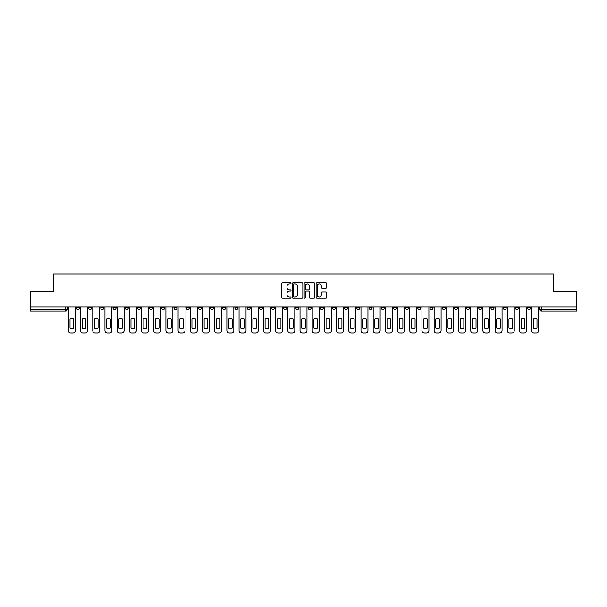 <?xml version="1.0" encoding="UTF-8"?>
<svg xmlns="http://www.w3.org/2000/svg" width="607" height="607" viewBox="0 0 607 607"><rect width="100%" height="100%" fill="white"/><g stroke="black" fill="none" stroke-linecap="round" stroke-linejoin="round"><path stroke-width="0.91" d="M290.996 283.355A0.539 0.539 0 0 0 290.457 282.816L282.308 282.816A0.766 0.766 0 0 0 281.542 283.583L281.542 297.392A0.766 0.766 0 0 0 282.308 298.158L290.457 298.158A0.539 0.539 0 0 0 290.996 297.62A0.539 0.539 0 0 0 290.457 297.081L289.402 297.081A2.458 2.458 0 0 1 286.952 294.63L286.952 293.477A2.458 2.458 0 0 1 289.402 291.026L290.457 291.026A0.539 0.539 0 0 0 290.996 290.487A0.539 0.539 0 0 0 290.457 289.949L289.402 289.949A2.458 2.458 0 0 1 286.952 287.498L286.952 286.345A2.458 2.458 0 0 1 289.402 283.886L290.457 283.886A0.539 0.539 0 0 0 290.996 283.355M478.726 306.975L478.726 307.84L481.852 307.84A1.563 1.563 0 0 1 480.289 309.403A1.563 1.563 0 0 1 478.726 307.84L478.726 306.975M417.76 306.975L417.76 307.84L420.886 307.84A1.563 1.563 0 0 1 419.323 309.403A1.563 1.563 0 0 1 417.76 307.84L417.76 306.975M405.567 307.84L405.567 306.975L405.567 307.84A1.563 1.563 0 0 0 407.13 309.403A1.563 1.563 0 0 1 405.567 307.84L408.693 307.84A1.563 1.563 0 0 1 407.13 309.403M381.188 306.975L381.188 307.84L384.314 307.84A1.563 1.563 0 0 1 382.751 309.403A1.563 1.563 0 0 1 381.188 307.84L381.188 306.975M368.995 307.84L368.995 306.975L368.995 307.84A1.563 1.563 0 0 0 370.558 309.403A1.563 1.563 0 0 1 368.995 307.84L372.121 307.84A1.563 1.563 0 0 1 370.558 309.403M356.802 307.84L356.802 306.975L356.802 307.84A1.563 1.563 0 0 0 358.365 309.403A1.563 1.563 0 0 1 356.802 307.84L359.928 307.84A1.563 1.563 0 0 1 358.365 309.403A1.563 1.563 0 0 0 359.928 307.84A1.563 1.563 0 0 1 358.365 309.403M320.223 307.84L320.223 306.975L320.223 307.84A1.563 1.563 0 0 0 321.786 309.403A1.563 1.563 0 0 1 320.223 307.84L323.349 307.84A1.563 1.563 0 0 1 321.786 309.403M308.03 306.975L308.03 307.84L311.156 307.84A1.563 1.563 0 0 1 309.593 309.403A1.563 1.563 0 0 1 308.03 307.84L308.03 306.975M295.844 306.975L295.844 307.84L298.97 307.84A1.563 1.563 0 0 1 297.407 309.403A1.563 1.563 0 0 1 295.844 307.84L295.844 306.975M283.651 306.975L283.651 307.84L286.777 307.84A1.563 1.563 0 0 1 285.214 309.403A1.563 1.563 0 0 1 283.651 307.84L283.651 306.975M271.458 307.84L271.458 306.975L271.458 307.84A1.563 1.563 0 0 0 273.021 309.403A1.563 1.563 0 0 1 271.458 307.84L274.584 307.84A1.563 1.563 0 0 1 273.021 309.403M247.072 306.975L247.072 307.84L250.198 307.84A1.563 1.563 0 0 1 248.635 309.403A1.563 1.563 0 0 1 247.072 307.84L247.072 306.975M234.879 307.84L234.879 306.975L234.879 307.84A1.563 1.563 0 0 0 236.442 309.403A1.563 1.563 0 0 1 234.879 307.84L238.005 307.84A1.563 1.563 0 0 1 236.442 309.403A1.563 1.563 0 0 0 238.005 307.84A1.563 1.563 0 0 1 236.442 309.403M161.728 306.975L161.728 307.84L164.854 307.84A1.563 1.563 0 0 1 163.291 309.403A1.563 1.563 0 0 1 161.728 307.84L161.728 306.975M149.534 306.975L149.534 307.84L152.66 307.84A1.563 1.563 0 0 1 151.097 309.403A1.563 1.563 0 0 1 149.534 307.84L149.534 306.975M137.341 306.975L137.341 307.84L140.467 307.84A1.563 1.563 0 0 1 138.904 309.403A1.563 1.563 0 0 1 137.341 307.84L137.341 306.975M112.963 306.975L112.963 307.84L116.089 307.84A1.563 1.563 0 0 1 114.526 309.403A1.563 1.563 0 0 1 112.963 307.84L112.963 306.975M100.77 306.975L100.77 307.84L103.896 307.84A1.563 1.563 0 0 1 102.333 309.403A1.563 1.563 0 0 1 100.77 307.84L100.77 306.975M325.921 288.226A0.766 0.766 0 0 0 326.687 287.46L326.687 283.583A0.766 0.766 0 0 0 325.921 282.816L316.869 282.816A0.766 0.766 0 0 0 316.103 283.583L316.103 297.392A0.766 0.766 0 0 0 316.869 298.158L325.921 298.158A0.766 0.766 0 0 0 326.687 297.392L326.687 292.711A0.766 0.766 0 0 0 325.921 291.944L322.044 291.944A0.766 0.766 0 0 0 321.278 292.711L321.278 295.032A2.049 2.049 0 0 1 319.229 297.081A2.049 2.049 0 0 1 317.173 295.032L317.173 285.943A2.049 2.049 0 0 1 319.229 283.886A2.049 2.049 0 0 1 321.278 285.943L321.278 287.46A0.766 0.766 0 0 0 322.044 288.226L325.921 288.226M30.35 306.975L30.35 291.428L53.644 291.428L53.644 274L553.356 274L553.356 291.428L576.65 291.428L576.65 306.975L30.35 306.975L30.35 309.403L67.316 309.403L67.316 306.975L67.316 309.403A1.563 1.563 0 0 1 65.753 310.966L30.35 310.966L30.35 309.403M302.832 283.583A0.766 0.766 0 0 0 302.058 282.816L293.006 282.816A0.766 0.766 0 0 0 292.24 283.583L292.24 297.392A0.766 0.766 0 0 0 293.006 298.158L302.058 298.158A0.766 0.766 0 0 0 302.832 297.392L302.832 283.583M304.942 282.816L313.994 282.816A0.766 0.766 0 0 1 314.76 283.583L314.76 297.392A0.766 0.766 0 0 1 313.994 298.158L310.116 298.158A0.766 0.766 0 0 1 309.35 297.392L309.35 291.792A0.766 0.766 0 0 0 308.584 291.026L306.011 291.026A0.766 0.766 0 0 0 305.245 291.792L305.245 297.62A0.539 0.539 0 0 1 304.706 298.158A0.539 0.539 0 0 1 304.168 297.62L304.168 283.583A0.766 0.766 0 0 1 304.942 282.816M539.684 306.975L539.684 309.403L576.65 309.403L576.65 310.966L541.247 310.966A1.563 1.563 0 0 1 539.684 309.403A1.563 1.563 0 0 0 541.247 310.966L541.247 306.975M576.65 306.975L576.65 309.403M530.617 306.975L530.617 307.84A1.563 1.563 0 0 1 529.054 309.403A1.563 1.563 0 0 1 527.491 307.84A1.563 1.563 0 0 0 529.054 309.403M527.491 306.975L527.491 307.84L530.617 307.84M518.424 306.975L518.424 307.84A1.563 1.563 0 0 1 516.861 309.403A1.563 1.563 0 0 1 515.297 307.84L518.424 307.84A1.563 1.563 0 0 1 516.861 309.403A1.563 1.563 0 0 0 518.424 307.84M515.297 306.975L515.297 307.84M506.23 306.975L506.23 307.84A1.563 1.563 0 0 1 504.667 309.403A1.563 1.563 0 0 1 503.104 307.84A1.563 1.563 0 0 0 504.667 309.403M503.104 306.975L503.104 307.84L506.23 307.84M494.037 306.975L494.037 307.84A1.563 1.563 0 0 1 492.474 309.403A1.563 1.563 0 0 1 490.911 307.84L494.037 307.84M490.911 306.975L490.911 307.84M481.852 306.975L481.852 307.84A1.563 1.563 0 0 1 480.289 309.403A1.563 1.563 0 0 0 481.852 307.84M469.659 306.975L469.659 307.84A1.563 1.563 0 0 1 468.096 309.403A1.563 1.563 0 0 1 466.533 307.84L469.659 307.84M466.533 306.975L466.533 307.84M457.466 306.975L457.466 307.84A1.563 1.563 0 0 1 455.903 309.403A1.563 1.563 0 0 1 454.339 307.84L457.466 307.84M454.339 306.975L454.339 307.84M445.272 306.975L445.272 307.84A1.563 1.563 0 0 1 443.709 309.403A1.563 1.563 0 0 1 442.146 307.84A1.563 1.563 0 0 0 443.709 309.403M442.146 306.975L442.146 307.84L445.272 307.84M433.079 306.975L433.079 307.84A1.563 1.563 0 0 1 431.516 309.403A1.563 1.563 0 0 1 429.953 307.84L433.079 307.84M429.953 306.975L429.953 307.84M420.886 306.975L420.886 307.84L420.886 306.975M408.693 306.975L408.693 307.84M396.508 306.975L396.508 307.84A1.563 1.563 0 0 1 394.945 309.403A1.563 1.563 0 0 1 393.374 307.84L396.508 307.84A1.563 1.563 0 0 1 394.945 309.403A1.563 1.563 0 0 0 396.508 307.84L396.508 306.975M393.374 306.975L393.374 307.84M384.314 306.975L384.314 307.84A1.563 1.563 0 0 1 382.751 309.403A1.563 1.563 0 0 0 384.314 307.84L384.314 306.975M372.121 306.975L372.121 307.84L372.121 306.975M359.928 306.975L359.928 307.84M347.735 306.975L347.735 307.84A1.563 1.563 0 0 1 346.172 309.403A1.563 1.563 0 0 1 344.609 307.84L347.735 307.84A1.563 1.563 0 0 1 346.172 309.403A1.563 1.563 0 0 0 347.735 307.84M344.609 306.975L344.609 307.84M335.542 306.975L335.542 307.84A1.563 1.563 0 0 1 333.979 309.403A1.563 1.563 0 0 1 332.416 307.84A1.563 1.563 0 0 0 333.979 309.403A1.563 1.563 0 0 0 335.542 307.84A1.563 1.563 0 0 1 333.979 309.403M332.416 306.975L332.416 307.84L335.542 307.84M323.349 306.975L323.349 307.84L323.349 306.975M311.156 306.975L311.156 307.84L311.156 306.975M298.97 306.975L298.97 307.84A1.563 1.563 0 0 1 297.407 309.403A1.563 1.563 0 0 0 298.97 307.84L298.97 306.975M286.777 306.975L286.777 307.84A1.563 1.563 0 0 1 285.214 309.403A1.563 1.563 0 0 0 286.777 307.84M274.584 306.975L274.584 307.84L274.584 306.975M262.391 306.975L262.391 307.84A1.563 1.563 0 0 1 260.828 309.403A1.563 1.563 0 0 1 259.265 307.84A1.563 1.563 0 0 0 260.828 309.403M259.265 306.975L259.265 307.84L262.391 307.84M250.198 306.975L250.198 307.84A1.563 1.563 0 0 1 248.635 309.403A1.563 1.563 0 0 0 250.198 307.84L250.198 306.975M238.005 306.975L238.005 307.84M225.812 306.975L225.812 307.84A1.563 1.563 0 0 1 224.249 309.403A1.563 1.563 0 0 1 222.686 307.84L225.812 307.84M222.686 306.975L222.686 307.84M213.626 306.975L213.626 307.84A1.563 1.563 0 0 1 212.055 309.403A1.563 1.563 0 0 1 210.492 307.84L213.626 307.84M210.492 306.975L210.492 307.84M201.433 306.975L201.433 307.84A1.563 1.563 0 0 1 199.87 309.403A1.563 1.563 0 0 1 198.307 307.84L201.433 307.84M198.307 306.975L198.307 307.84M189.24 306.975L189.24 307.84A1.563 1.563 0 0 1 187.677 309.403A1.563 1.563 0 0 1 186.114 307.84L189.24 307.84M186.114 306.975L186.114 307.84M177.047 306.975L177.047 307.84A1.563 1.563 0 0 1 175.484 309.403A1.563 1.563 0 0 1 173.921 307.84L177.047 307.84M173.921 306.975L173.921 307.84M164.854 306.975L164.854 307.84L164.854 306.975M152.66 306.975L152.66 307.84M140.467 306.975L140.467 307.84L140.467 306.975M128.274 306.975L128.274 307.84A1.563 1.563 0 0 1 126.711 309.403A1.563 1.563 0 0 1 125.148 307.84L128.274 307.84M125.148 306.975L125.148 307.84M116.089 306.975L116.089 307.84M103.896 306.975L103.896 307.84L103.896 306.975M91.703 306.975L91.703 307.84A1.563 1.563 0 0 1 90.139 309.403A1.563 1.563 0 0 1 88.576 307.84L91.703 307.84M88.576 306.975L88.576 307.84M76.383 306.975L76.383 307.84L79.509 307.84L79.509 306.975L79.509 307.84A1.563 1.563 0 0 1 77.946 309.403A1.563 1.563 0 0 1 76.383 307.84A1.563 1.563 0 0 0 77.946 309.403M65.753 310.966A1.563 1.563 0 0 0 67.316 309.403A1.563 1.563 0 0 1 65.753 310.966L65.753 306.975M293.856 283.886A0.539 0.539 0 0 0 293.318 284.425L293.318 296.55A0.539 0.539 0 0 0 293.856 297.081L294.964 297.081A2.458 2.458 0 0 0 297.422 294.63L297.422 286.345A2.458 2.458 0 0 0 294.964 283.886L293.856 283.886M309.35 285.98A2.049 2.049 0 0 0 307.294 283.932A2.049 2.049 0 0 0 305.245 285.98L305.245 289.182A0.766 0.766 0 0 0 306.011 289.949L308.584 289.949A0.766 0.766 0 0 0 309.35 289.182L309.35 285.98M70.01 318.903L70.01 327.955A4.886 4.886 136.5 0 0 73.69 327.955A4.886 4.886 0 0 1 70.01 327.955L70.01 318.903A4.886 4.886 0 0 1 73.69 318.903A4.886 4.886 136.5 0 0 70.01 318.903M73.69 318.903L73.69 327.955L73.69 318.903M68.371 330.656L68.371 306.975L68.371 330.656A2.345 2.345 0 0 0 70.716 333L72.984 333A2.345 2.345 0 0 0 75.329 330.656L75.329 306.975L75.329 330.656M70.716 333L72.984 333M82.203 318.903L82.203 327.955A4.886 4.886 136.5 0 0 85.875 327.955A4.886 4.886 0 0 1 82.203 327.955L82.203 318.903A4.886 4.886 0 0 1 85.875 318.903A4.886 4.886 136.5 0 0 82.203 318.903M85.875 318.903L85.875 327.955L85.875 318.903M80.564 330.656L80.564 306.975L80.564 330.656A2.345 2.345 0 0 0 82.909 333L85.177 333A2.345 2.345 0 0 0 87.522 330.656L87.522 306.975L87.522 330.656M94.396 318.903L94.396 327.955A4.886 4.886 136.5 0 0 98.068 327.955A4.886 4.886 0 0 1 94.396 327.955L94.396 318.903A4.886 4.886 0 0 1 98.068 318.903A4.886 4.886 136.5 0 0 94.396 318.903M98.068 318.903L98.068 327.955L98.068 318.903M92.757 330.656L92.757 306.975L92.757 330.656A2.345 2.345 0 0 0 95.102 333L97.37 333A2.345 2.345 0 0 0 99.715 330.656L99.715 306.975L99.715 330.656M106.589 318.903L106.589 327.955A4.886 4.886 136.5 0 0 110.262 327.955A4.886 4.886 0 0 1 106.589 327.955L106.589 318.903A4.886 4.886 0 0 1 110.262 318.903A4.886 4.886 136.5 0 0 106.589 318.903M110.262 318.903L110.262 327.955L110.262 318.903M104.95 330.656L104.95 306.975L104.95 330.656A2.345 2.345 0 0 0 107.295 333L109.556 333A2.345 2.345 0 0 0 111.9 330.656L111.9 306.975L111.9 330.656M82.909 333L85.177 333M95.102 333L97.37 333M107.295 333L109.556 333M118.782 318.903L118.782 327.955A4.886 4.886 136.5 0 0 122.455 327.955A4.886 4.886 0 0 1 118.782 327.955L118.782 318.903A4.886 4.886 0 0 1 122.455 318.903A4.886 4.886 136.5 0 0 118.782 318.903M122.455 318.903L122.455 327.955L122.455 318.903M117.143 330.656L117.143 306.975L117.143 330.656A2.345 2.345 0 0 0 119.488 333L121.749 333A2.345 2.345 0 0 0 124.094 330.656L124.094 306.975L124.094 330.656M130.975 318.903L130.975 327.955A4.886 4.886 136.5 0 0 134.648 327.955A4.886 4.886 0 0 1 130.975 327.955L130.975 318.903A4.886 4.886 0 0 1 134.648 318.903A4.886 4.886 136.5 0 0 130.975 318.903M134.648 318.903L134.648 327.955L134.648 318.903M129.329 330.656L129.329 306.975L129.329 330.656A2.345 2.345 0 0 0 131.681 333L133.942 333A2.345 2.345 0 0 0 136.287 330.656L136.287 306.975L136.287 330.656M119.488 333L121.749 333M131.681 333L133.942 333M143.169 318.903L143.169 327.955A4.886 4.886 136.5 0 0 146.841 327.955A4.886 4.886 0 0 1 143.169 327.955L143.169 318.903A4.886 4.886 0 0 1 146.841 318.903A4.886 4.886 136.5 0 0 143.169 318.903M146.841 318.903L146.841 327.955L146.841 318.903M141.522 330.656L141.522 306.975L141.522 330.656A2.345 2.345 0 0 0 143.867 333L146.135 333A2.345 2.345 0 0 0 148.48 330.656L148.48 306.975L148.48 330.656M155.362 318.903L155.362 327.955A4.886 4.886 136.5 0 0 159.034 327.955A4.886 4.886 0 0 1 155.362 327.955L155.362 318.903A4.886 4.886 0 0 1 159.034 318.903A4.886 4.886 136.5 0 0 155.362 318.903M159.034 318.903L159.034 327.955L159.034 318.903M153.715 330.656L153.715 306.975L153.715 330.656A2.345 2.345 0 0 0 156.06 333L158.328 333A2.345 2.345 0 0 0 160.673 330.656L160.673 306.975L160.673 330.656M167.547 318.903L167.547 327.955A4.886 4.886 136.5 0 0 171.227 327.955A4.886 4.886 0 0 1 167.547 327.955L167.547 318.903A4.886 4.886 0 0 1 171.227 318.903A4.886 4.886 136.5 0 0 167.547 318.903M171.227 318.903L171.227 327.955L171.227 318.903M165.908 330.656L165.908 306.975L165.908 330.656A2.345 2.345 0 0 0 168.253 333L170.521 333A2.345 2.345 0 0 0 172.866 330.656L172.866 306.975L172.866 330.656M179.74 318.903L179.74 327.955A4.886 4.886 136.5 0 0 183.413 327.955A4.886 4.886 0 0 1 179.74 327.955L179.74 318.903A4.886 4.886 0 0 1 183.413 318.903A4.886 4.886 136.5 0 0 179.74 318.903M183.413 318.903L183.413 327.955L183.413 318.903M178.101 330.656L178.101 306.975L178.101 330.656A2.345 2.345 0 0 0 180.446 333L182.715 333A2.345 2.345 0 0 0 185.059 330.656L185.059 306.975L185.059 330.656M191.933 318.903L191.933 327.955A4.886 4.886 136.5 0 0 195.606 327.955A4.886 4.886 0 0 1 191.933 327.955L191.933 318.903A4.886 4.886 0 0 1 195.606 318.903A4.886 4.886 136.5 0 0 191.933 318.903M195.606 318.903L195.606 327.955L195.606 318.903M190.295 330.656L190.295 306.975L190.295 330.656A2.345 2.345 0 0 0 192.639 333L194.908 333A2.345 2.345 0 0 0 197.252 330.656L197.252 306.975L197.252 330.656M204.127 318.903L204.127 327.955A4.886 4.886 136.5 0 0 207.799 327.955A4.886 4.886 0 0 1 204.127 327.955L204.127 318.903A4.886 4.886 0 0 1 207.799 318.903A4.886 4.886 136.5 0 0 204.127 318.903M207.799 318.903L207.799 327.955L207.799 318.903M202.488 330.656L202.488 306.975L202.488 330.656A2.345 2.345 0 0 0 204.832 333L207.093 333A2.345 2.345 0 0 0 209.438 330.656L209.438 306.975L209.438 330.656M216.32 318.903L216.32 327.955A4.886 4.886 136.5 0 0 219.992 327.955A4.886 4.886 0 0 1 216.32 327.955L216.32 318.903A4.886 4.886 0 0 1 219.992 318.903A4.886 4.886 136.5 0 0 216.32 318.903M219.992 318.903L219.992 327.955L219.992 318.903M214.681 330.656L214.681 306.975L214.681 330.656A2.345 2.345 0 0 0 217.025 333L219.286 333A2.345 2.345 0 0 0 221.631 330.656L221.631 306.975L221.631 330.656M228.513 318.903L228.513 327.955A4.886 4.886 136.5 0 0 232.185 327.955A4.886 4.886 0 0 1 228.513 327.955L228.513 318.903A4.886 4.886 0 0 1 232.185 318.903A4.886 4.886 136.5 0 0 228.513 318.903M232.185 318.903L232.185 327.955L232.185 318.903M226.866 330.656L226.866 306.975L226.866 330.656A2.345 2.345 0 0 0 229.211 333L231.479 333A2.345 2.345 0 0 0 233.824 330.656L233.824 306.975L233.824 330.656M143.867 333L146.135 333M156.06 333L158.328 333M168.253 333L170.521 333M180.446 333L182.715 333M192.639 333L194.908 333M204.832 333L207.093 333M217.025 333L219.286 333M229.211 333L231.479 333M240.706 318.903L240.706 327.955A4.886 4.886 136.5 0 0 244.378 327.955A4.886 4.886 0 0 1 240.706 327.955L240.706 318.903A4.886 4.886 0 0 1 244.378 318.903A4.886 4.886 136.5 0 0 240.706 318.903M244.378 318.903L244.378 327.955L244.378 318.903M239.059 330.656L239.059 306.975L239.059 330.656A2.345 2.345 0 0 0 241.404 333L243.673 333A2.345 2.345 0 0 0 246.017 330.656L246.017 306.975L246.017 330.656M252.891 318.903L252.891 327.955A4.886 4.886 136.5 0 0 256.571 327.955A4.886 4.886 0 0 1 252.891 327.955L252.891 318.903A4.886 4.886 0 0 1 256.571 318.903A4.886 4.886 136.5 0 0 252.891 318.903M256.571 318.903L256.571 327.955L256.571 318.903M251.252 330.656L251.252 306.975L251.252 330.656A2.345 2.345 0 0 0 253.597 333L255.866 333A2.345 2.345 0 0 0 258.21 330.656L258.21 306.975L258.21 330.656M265.084 318.903L265.084 327.955A4.886 4.886 136.5 0 0 268.757 327.955A4.886 4.886 0 0 1 265.084 327.955L265.084 318.903A4.886 4.886 0 0 1 268.757 318.903A4.886 4.886 136.5 0 0 265.084 318.903M268.757 318.903L268.757 327.955L268.757 318.903M263.446 330.656L263.446 306.975L263.446 330.656A2.345 2.345 0 0 0 265.79 333L268.059 333A2.345 2.345 0 0 0 270.403 330.656L270.403 306.975L270.403 330.656M277.278 318.903L277.278 327.955A4.886 4.886 136.5 0 0 280.95 327.955A4.886 4.886 0 0 1 277.278 327.955L277.278 318.903A4.886 4.886 0 0 1 280.95 318.903A4.886 4.886 136.5 0 0 277.278 318.903M280.95 318.903L280.95 327.955L280.95 318.903M275.639 330.656L275.639 306.975L275.639 330.656A2.345 2.345 0 0 0 277.983 333L280.252 333A2.345 2.345 0 0 0 282.596 330.656L282.596 306.975L282.596 330.656M289.471 318.903L289.471 327.955A4.886 4.886 136.5 0 0 293.143 327.955A4.886 4.886 0 0 1 289.471 327.955L289.471 318.903A4.886 4.886 0 0 1 293.143 318.903A4.886 4.886 136.5 0 0 289.471 318.903M293.143 318.903L293.143 327.955L293.143 318.903M287.832 330.656L287.832 306.975L287.832 330.656A2.345 2.345 0 0 0 290.176 333L292.437 333A2.345 2.345 0 0 0 294.79 330.656L294.79 306.975L294.79 330.656M301.664 318.903L301.664 327.955A4.886 4.886 136.5 0 0 305.336 327.955A4.886 4.886 0 0 1 301.664 327.955L301.664 318.903A4.886 4.886 0 0 1 305.336 318.903A4.886 4.886 136.5 0 0 301.664 318.903M305.336 318.903L305.336 327.955L305.336 318.903M300.025 330.656L300.025 306.975L300.025 330.656A2.345 2.345 0 0 0 302.369 333L304.631 333A2.345 2.345 0 0 0 306.975 330.656L306.975 306.975L306.975 330.656M313.857 318.903L313.857 327.955A4.886 4.886 136.5 0 0 317.529 327.955A4.886 4.886 0 0 1 313.857 327.955L313.857 318.903A4.886 4.886 0 0 1 317.529 318.903A4.886 4.886 136.5 0 0 313.857 318.903M317.529 318.903L317.529 327.955L317.529 318.903M312.21 330.656L312.21 306.975L312.21 330.656A2.345 2.345 0 0 0 314.563 333L316.824 333A2.345 2.345 0 0 0 319.168 330.656L319.168 306.975L319.168 330.656M326.05 318.903L326.05 327.955A4.886 4.886 136.5 0 0 329.722 327.955A4.886 4.886 0 0 1 326.05 327.955L326.05 318.903A4.886 4.886 0 0 1 329.722 318.903A4.886 4.886 136.5 0 0 326.05 318.903M329.722 318.903L329.722 327.955L329.722 318.903M324.404 330.656L324.404 306.975L324.404 330.656A2.345 2.345 0 0 0 326.748 333L329.017 333A2.345 2.345 0 0 0 331.361 330.656L331.361 306.975L331.361 330.656M338.243 318.903L338.243 327.955A4.886 4.886 136.5 0 0 341.916 327.955A4.886 4.886 0 0 1 338.243 327.955L338.243 318.903A4.886 4.886 0 0 1 341.916 318.903A4.886 4.886 136.5 0 0 338.243 318.903M341.916 318.903L341.916 327.955L341.916 318.903M336.597 330.656L336.597 306.975L336.597 330.656A2.345 2.345 0 0 0 338.941 333L341.21 333A2.345 2.345 0 0 0 343.554 330.656L343.554 306.975L343.554 330.656M350.429 318.903L350.429 327.955A4.886 4.886 136.5 0 0 354.109 327.955A4.886 4.886 0 0 1 350.429 327.955L350.429 318.903A4.886 4.886 0 0 1 354.109 318.903A4.886 4.886 136.5 0 0 350.429 318.903M354.109 318.903L354.109 327.955L354.109 318.903M348.79 330.656L348.79 306.975L348.79 330.656A2.345 2.345 0 0 0 351.134 333L353.403 333A2.345 2.345 0 0 0 355.748 330.656L355.748 306.975L355.748 330.656M362.622 318.903L362.622 327.955A4.886 4.886 136.5 0 0 366.294 327.955A4.886 4.886 0 0 1 362.622 327.955L362.622 318.903A4.886 4.886 0 0 1 366.294 318.903A4.886 4.886 136.5 0 0 362.622 318.903M366.294 318.903L366.294 327.955L366.294 318.903M360.983 330.656L360.983 306.975L360.983 330.656A2.345 2.345 0 0 0 363.327 333L365.596 333A2.345 2.345 0 0 0 367.941 330.656L367.941 306.975L367.941 330.656M374.815 318.903L374.815 327.955A4.886 4.886 136.5 0 0 378.487 327.955A4.886 4.886 0 0 1 374.815 327.955L374.815 318.903A4.886 4.886 0 0 1 378.487 318.903A4.886 4.886 136.5 0 0 374.815 318.903M378.487 318.903L378.487 327.955L378.487 318.903M373.176 330.656L373.176 306.975L373.176 330.656A2.345 2.345 0 0 0 375.521 333L377.789 333A2.345 2.345 0 0 0 380.134 330.656L380.134 306.975L380.134 330.656M387.008 318.903L387.008 327.955A4.886 4.886 136.5 0 0 390.68 327.955A4.886 4.886 0 0 1 387.008 327.955L387.008 318.903A4.886 4.886 0 0 1 390.68 318.903A4.886 4.886 136.5 0 0 387.008 318.903M390.68 318.903L390.68 327.955L390.68 318.903M385.369 330.656L385.369 306.975L385.369 330.656A2.345 2.345 0 0 0 387.714 333L389.975 333A2.345 2.345 0 0 0 392.319 330.656L392.319 306.975L392.319 330.656M399.201 318.903L399.201 327.955A4.886 4.886 136.5 0 0 402.873 327.955A4.886 4.886 0 0 1 399.201 327.955L399.201 318.903A4.886 4.886 0 0 1 402.873 318.903A4.886 4.886 136.5 0 0 399.201 318.903M402.873 318.903L402.873 327.955L402.873 318.903M397.562 330.656L397.562 306.975L397.562 330.656A2.345 2.345 0 0 0 399.907 333L402.168 333A2.345 2.345 0 0 0 404.512 330.656L404.512 306.975L404.512 330.656M411.394 318.903L411.394 327.955A4.886 4.886 136.5 0 0 415.067 327.955A4.886 4.886 0 0 1 411.394 327.955L411.394 318.903A4.886 4.886 0 0 1 415.067 318.903A4.886 4.886 136.5 0 0 411.394 318.903M415.067 318.903L415.067 327.955L415.067 318.903M409.748 330.656L409.748 306.975L409.748 330.656A2.345 2.345 0 0 0 412.092 333L414.361 333A2.345 2.345 0 0 0 416.706 330.656L416.706 306.975L416.706 330.656M241.404 333L243.673 333M253.597 333L255.866 333M265.79 333L268.059 333M277.983 333L280.252 333M290.176 333L292.437 333M302.369 333L304.631 333M314.563 333L316.824 333M326.748 333L329.017 333M338.941 333L341.21 333M351.134 333L353.403 333M363.327 333L365.596 333M375.521 333L377.789 333M387.714 333L389.975 333M399.907 333L402.168 333M412.092 333L414.361 333M423.587 318.903L423.587 327.955A4.886 4.886 136.5 0 0 427.26 327.955A4.886 4.886 0 0 1 423.587 327.955L423.587 318.903A4.886 4.886 0 0 1 427.26 318.903A4.886 4.886 136.5 0 0 423.587 318.903M427.26 318.903L427.26 327.955L427.26 318.903M421.941 330.656L421.941 306.975L421.941 330.656A2.345 2.345 0 0 0 424.285 333L426.554 333A2.345 2.345 0 0 0 428.899 330.656L428.899 306.975L428.899 330.656M424.285 333L426.554 333M435.773 318.903L435.773 327.955A4.886 4.886 136.5 0 0 439.453 327.955A4.886 4.886 0 0 1 435.773 327.955L435.773 318.903A4.886 4.886 0 0 1 439.453 318.903A4.886 4.886 136.5 0 0 435.773 318.903M439.453 318.903L439.453 327.955L439.453 318.903M434.134 330.656L434.134 306.975L434.134 330.656A2.345 2.345 0 0 0 436.479 333L438.747 333A2.345 2.345 0 0 0 441.092 330.656L441.092 306.975L441.092 330.656M436.479 333L438.747 333M447.966 318.903L447.966 327.955A4.886 4.886 136.5 0 0 451.638 327.955A4.886 4.886 0 0 1 447.966 327.955L447.966 318.903A4.886 4.886 0 0 1 451.638 318.903A4.886 4.886 136.5 0 0 447.966 318.903M451.638 318.903L451.638 327.955L451.638 318.903M446.327 330.656L446.327 306.975L446.327 330.656A2.345 2.345 0 0 0 448.672 333L450.94 333A2.345 2.345 0 0 0 453.285 330.656L453.285 306.975L453.285 330.656M448.672 333L450.94 333M460.159 318.903L460.159 327.955A4.886 4.886 136.5 0 0 463.831 327.955A4.886 4.886 0 0 1 460.159 327.955L460.159 318.903A4.886 4.886 0 0 1 463.831 318.903A4.886 4.886 136.5 0 0 460.159 318.903M463.831 318.903L463.831 327.955L463.831 318.903M458.52 330.656L458.52 306.975L458.52 330.656A2.345 2.345 0 0 0 460.865 333L463.133 333A2.345 2.345 0 0 0 465.478 330.656L465.478 306.975L465.478 330.656M460.865 333L463.133 333M472.352 318.903L472.352 327.955A4.886 4.886 136.5 0 0 476.025 327.955A4.886 4.886 0 0 1 472.352 327.955L472.352 318.903A4.886 4.886 0 0 1 476.025 318.903A4.886 4.886 136.5 0 0 472.352 318.903M476.025 318.903L476.025 327.955L476.025 318.903M470.713 330.656L470.713 306.975L470.713 330.656A2.345 2.345 0 0 0 473.058 333L475.319 333A2.345 2.345 0 0 0 477.671 330.656L477.671 306.975L477.671 330.656M473.058 333L475.319 333M484.545 318.903L484.545 327.955A4.886 4.886 136.5 0 0 488.218 327.955A4.886 4.886 0 0 1 484.545 327.955L484.545 318.903A4.886 4.886 0 0 1 488.218 318.903A4.886 4.886 136.5 0 0 484.545 318.903M488.218 318.903L488.218 327.955L488.218 318.903M482.906 330.656L482.906 306.975L482.906 330.656A2.345 2.345 0 0 0 485.251 333L487.512 333A2.345 2.345 0 0 0 489.857 330.656L489.857 306.975L489.857 330.656M485.251 333L487.512 333M496.738 318.903L496.738 327.955A4.886 4.886 136.5 0 0 500.411 327.955A4.886 4.886 0 0 1 496.738 327.955L496.738 318.903A4.886 4.886 0 0 1 500.411 318.903A4.886 4.886 136.5 0 0 496.738 318.903M500.411 318.903L500.411 327.955L500.411 318.903M495.1 330.656L495.1 306.975L495.1 330.656A2.345 2.345 0 0 0 497.444 333L499.705 333A2.345 2.345 0 0 0 502.05 330.656L502.05 306.975L502.05 330.656M497.444 333L499.705 333M508.932 318.903L508.932 327.955A4.886 4.886 136.5 0 0 512.604 327.955A4.886 4.886 0 0 1 508.932 327.955L508.932 318.903A4.886 4.886 0 0 1 512.604 318.903A4.886 4.886 136.5 0 0 508.932 318.903M512.604 318.903L512.604 327.955L512.604 318.903M507.285 330.656L507.285 306.975L507.285 330.656A2.345 2.345 0 0 0 509.63 333L511.898 333A2.345 2.345 0 0 0 514.243 330.656L514.243 306.975L514.243 330.656M509.63 333L511.898 333M521.125 318.903L521.125 327.955A4.886 4.886 136.5 0 0 524.797 327.955A4.886 4.886 0 0 1 521.125 327.955L521.125 318.903A4.886 4.886 0 0 1 524.797 318.903A4.886 4.886 136.5 0 0 521.125 318.903M524.797 318.903L524.797 327.955L524.797 318.903M519.478 330.656L519.478 306.975L519.478 330.656A2.345 2.345 0 0 0 521.823 333L524.091 333A2.345 2.345 0 0 0 526.436 330.656L526.436 306.975L526.436 330.656M521.823 333L524.091 333M533.31 318.903L533.31 327.955A4.886 4.886 136.5 0 0 536.99 327.955A4.886 4.886 0 0 1 533.31 327.955L533.31 318.903A4.886 4.886 0 0 1 536.99 318.903A4.886 4.886 136.5 0 0 533.31 318.903M536.99 318.903L536.99 327.955L536.99 318.903M531.671 330.656L531.671 306.975L531.671 330.656A2.345 2.345 0 0 0 534.016 333L536.284 333A2.345 2.345 0 0 0 538.629 330.656L538.629 306.975L538.629 330.656M534.016 333L536.284 333"/></g></svg>
